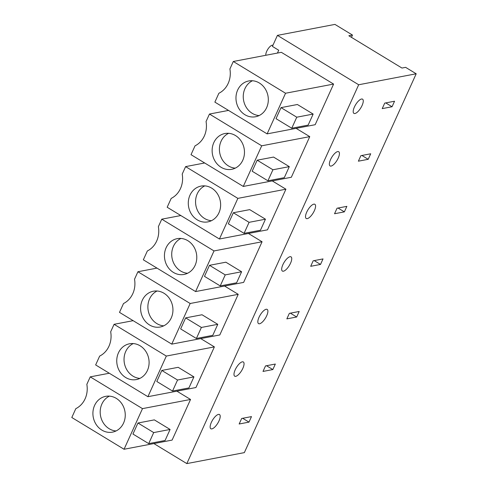 <?xml version="1.0" encoding="UTF-8"?>
<svg xmlns="http://www.w3.org/2000/svg" width="488" height="488" viewBox="0 0 488 488"><rect width="100%" height="100%" fill="white"/><g stroke="black" fill="none" stroke-linecap="round" stroke-linejoin="round"><path stroke-width="0.73" d="M277.434 53.07L278.715 50.24L272.42 46.409L277.422 35.374L334.939 24.4L352.482 35.063L351.451 37.338M277.422 35.374L358.68 84.759L186.831 463.6L153.866 443.568M281.35 52.32L333.597 84.076L285.547 93.245L233.301 61.488L281.35 52.32M285.547 93.245L267.119 133.877L315.169 124.708L333.597 84.076M200.733 338.599L214.378 346.895L166.329 356.063L114.076 324.306L110.684 331.785A22.845 20.191 -100.8 0 1 99.662 356.087L95.648 364.939L147.901 396.695L166.329 356.063M147.901 396.695L195.95 387.527L214.378 346.895M296.106 128.344L309.758 136.64L261.708 145.808L209.456 114.052L206.058 121.536A22.845 20.191 -100.8 0 1 195.035 145.833L191.021 154.684L243.274 186.44L261.708 145.808M243.274 186.44L291.324 177.272L309.758 136.64M248.422 233.471L262.068 241.767L214.019 250.936L161.766 219.179L158.374 226.664A22.845 20.191 -100.8 0 1 147.352 250.96L143.332 259.811L195.584 291.568L214.019 250.936M195.584 291.568L243.634 282.399L262.068 241.767M224.578 286.035L238.223 294.331L190.174 303.499L137.921 271.743L156.984 268.107M190.174 303.499L171.745 344.131L219.795 334.963L238.223 294.331M272.261 180.908L285.913 189.204L237.863 198.372L185.611 166.615L182.213 174.1A22.845 20.191 -100.8 0 1 171.196 198.396L167.177 207.248L219.429 239.004L237.863 198.372M219.429 239.004L267.479 229.836L285.913 189.204M124.056 449.259L172.105 440.091L190.54 399.459L142.484 408.627L90.237 376.87L86.84 384.349A22.845 20.191 -100.8 0 1 75.817 408.651L71.803 417.502L124.056 449.259L142.484 408.627M176.888 391.162L190.54 399.459M352.482 35.063L348.841 35.758L401.972 68.045L405.613 67.35L416.197 73.779L244.348 452.626L186.831 463.6M358.68 84.759L416.197 73.779M382.22 108.617L392.053 106.744L394.554 101.223L384.727 103.102L382.22 108.617M361.523 99.021A8.314 3.044 121.3 0 0 354.983 105.835A8.314 3.044 121.3 0 0 353.916 113.375A8.314 3.044 121.3 0 0 354.953 113.509A8.314 3.044 121.3 0 0 361.486 106.695A8.314 3.044 121.3 0 0 362.553 99.162A8.314 3.044 121.3 0 0 361.523 99.021M266.149 309.276A8.314 3.044 121.3 0 0 259.61 316.09A8.314 3.044 121.3 0 0 258.542 323.623A8.314 3.044 121.3 0 0 259.573 323.764A8.314 3.044 121.3 0 0 266.113 316.95A8.314 3.044 121.3 0 0 267.18 309.41A8.314 3.044 121.3 0 0 266.149 309.276M296.673 316.999L286.846 318.871L289.353 313.357L299.181 311.478L296.673 316.999L290.366 313.162M310.691 266.308L320.518 264.435L323.025 258.914L313.192 260.793L310.691 266.308M370.709 153.787L360.882 155.666L358.381 161.18L368.208 159.308L370.709 153.787M313.833 204.149A8.314 3.044 121.3 0 0 307.3 210.962A8.314 3.044 121.3 0 0 306.232 218.496A8.314 3.044 121.3 0 0 307.263 218.636A8.314 3.044 121.3 0 0 313.802 211.822A8.314 3.044 121.3 0 0 314.87 204.289A8.314 3.044 121.3 0 0 313.833 204.149M344.363 211.871L334.536 213.744L337.037 208.23L346.864 206.351L344.363 211.871L338.05 208.034M331.108 166.072A8.314 3.044 121.3 0 0 337.641 159.259A8.314 3.044 121.3 0 0 338.709 151.725A8.314 3.044 121.3 0 0 337.678 151.585A8.314 3.044 121.3 0 0 331.139 158.399A8.314 3.044 121.3 0 0 330.071 165.932A8.314 3.044 121.3 0 0 331.108 166.072M235.728 376.327A8.314 3.044 121.3 0 0 242.268 369.514A8.314 3.044 121.3 0 0 243.335 361.974A8.314 3.044 121.3 0 0 242.304 361.84A8.314 3.044 121.3 0 0 235.765 368.654A8.314 3.044 121.3 0 0 234.697 376.187A8.314 3.044 121.3 0 0 235.728 376.327M275.336 364.042L265.509 365.921L263.001 371.435L272.835 369.562L275.336 364.042M283.418 271.2A8.314 3.044 121.3 0 0 289.957 264.386A8.314 3.044 121.3 0 0 291.025 256.847A8.314 3.044 121.3 0 0 289.988 256.712A8.314 3.044 121.3 0 0 283.455 263.526A8.314 3.044 121.3 0 0 282.387 271.06A8.314 3.044 121.3 0 0 283.418 271.2M248.99 422.126L239.157 423.999L241.664 418.484L251.491 416.606L248.99 422.126L242.676 418.289M211.89 428.891A8.314 3.044 121.3 0 0 218.423 422.077A8.314 3.044 121.3 0 0 219.49 414.538A8.314 3.044 121.3 0 0 218.459 414.404A8.314 3.044 121.3 0 0 211.92 421.217A8.314 3.044 121.3 0 0 210.853 428.751A8.314 3.044 121.3 0 0 211.89 428.891M267.119 133.877L214.866 102.12L218.88 93.269A22.845 20.191 -100.8 0 0 229.903 68.973L233.301 61.488M297.399 104.505L281.021 107.628L296.765 117.199L313.15 114.076L297.399 104.505M296.765 117.199L291.763 128.234L276.013 118.663L281.021 107.628M392.053 106.744L385.74 102.907M268.308 98.979A18.215 16.098 79.2 0 1 255.559 116.754A18.215 16.098 79.2 0 1 235.978 98.741A18.215 16.098 79.2 0 1 248.734 80.965A18.215 16.098 79.2 0 1 268.308 98.979M313.15 114.076L308.142 125.111L291.763 128.234M252.461 80.752A18.215 16.098 -100.8 0 0 243.262 97.35A18.215 16.098 -100.8 0 0 259.11 115.577M109.294 373.235L90.237 376.87M154.336 419.881L137.958 423.011L153.702 432.581L170.086 429.452L154.336 419.881M153.702 432.581L148.7 443.616L132.95 434.045L137.958 423.011M125.245 414.361A18.215 16.098 79.2 0 1 112.496 432.136A18.215 16.098 79.2 0 1 92.915 414.123A18.215 16.098 79.2 0 1 105.67 396.347A18.215 16.098 79.2 0 1 125.245 414.361M170.086 429.452L165.078 440.493L148.7 443.616M109.397 396.134A18.215 16.098 -100.8 0 0 100.199 412.732A18.215 16.098 -100.8 0 0 116.046 430.959M228.512 110.416L209.456 114.052M273.554 157.069L257.176 160.192L272.926 169.763L289.305 166.64L273.554 157.069M272.926 169.763L267.918 180.798L252.168 171.227L257.176 160.192M368.208 159.308L361.895 155.471M244.464 151.542A18.215 16.098 79.2 0 1 231.715 169.318A18.215 16.098 79.2 0 1 212.14 151.304A18.215 16.098 79.2 0 1 224.889 133.529A18.215 16.098 79.2 0 1 244.464 151.542M289.305 166.64L284.297 177.675L267.918 180.798M228.622 133.316A18.215 16.098 -100.8 0 0 219.417 149.914A18.215 16.098 -100.8 0 0 235.265 168.14M204.667 162.98L185.611 166.615M249.71 209.633L233.331 212.756L249.081 222.327L265.46 219.197L249.71 209.633M249.081 222.327L244.073 233.362L228.323 223.791L233.331 212.756M220.625 204.106A18.215 16.098 79.2 0 1 207.87 221.881A18.215 16.098 79.2 0 1 188.295 203.868A18.215 16.098 79.2 0 1 201.044 186.093A18.215 16.098 79.2 0 1 220.625 204.106M265.46 219.197L260.452 230.238L244.073 233.362M204.777 185.879A18.215 16.098 -100.8 0 0 195.572 202.477A18.215 16.098 -100.8 0 0 211.42 220.704M180.828 215.544L161.766 219.179M225.871 262.196L209.486 265.32L225.236 274.89L241.615 271.761L225.871 262.196M225.236 274.89L220.228 285.925L204.484 276.354L209.486 265.32M320.518 264.435L314.205 260.598M196.78 256.67A18.215 16.098 79.2 0 1 184.031 274.445A18.215 16.098 79.2 0 1 164.45 256.432A18.215 16.098 79.2 0 1 177.199 238.656A18.215 16.098 79.2 0 1 196.78 256.67M241.615 271.761L236.607 282.802L220.228 285.925M180.932 238.443A18.215 16.098 -100.8 0 0 171.727 255.041A18.215 16.098 -100.8 0 0 187.575 273.268M171.745 344.131L119.493 312.375L123.507 303.524A22.845 20.191 -100.8 0 0 134.529 279.228L137.921 271.743M202.026 314.76L185.641 317.883L201.391 327.454L217.77 324.325L202.026 314.76M201.391 327.454L196.383 338.489L180.639 328.918L185.641 317.883M172.935 309.233A18.215 16.098 79.2 0 1 160.186 327.009A18.215 16.098 79.2 0 1 140.605 308.995A18.215 16.098 79.2 0 1 153.354 291.22A18.215 16.098 79.2 0 1 172.935 309.233M217.77 324.325L212.768 335.366L196.383 338.489M157.087 291.007A18.215 16.098 -100.8 0 0 147.888 307.605A18.215 16.098 -100.8 0 0 163.73 325.832M133.139 320.671L114.076 324.306M178.181 367.318L161.803 370.447L177.547 380.018L193.931 376.889L178.181 367.318M177.547 380.018L172.538 391.053L156.794 381.482L161.803 370.447M272.835 369.562L266.521 365.725M149.09 361.797A18.215 16.098 79.2 0 1 136.341 379.572A18.215 16.098 79.2 0 1 116.76 361.559A18.215 16.098 79.2 0 1 129.509 343.784A18.215 16.098 79.2 0 1 149.09 361.797M193.931 376.889L188.923 387.93L172.538 391.053M133.242 343.57A18.215 16.098 -100.8 0 0 124.043 360.168A18.215 16.098 -100.8 0 0 139.891 378.395M265.82 55.284A6.338 2.318 -58.7 0 1 267.772 49.343A6.338 2.318 -58.7 0 1 272.127 45.238A6.338 2.318 -58.7 0 1 272.902 45.341"/></g></svg>
